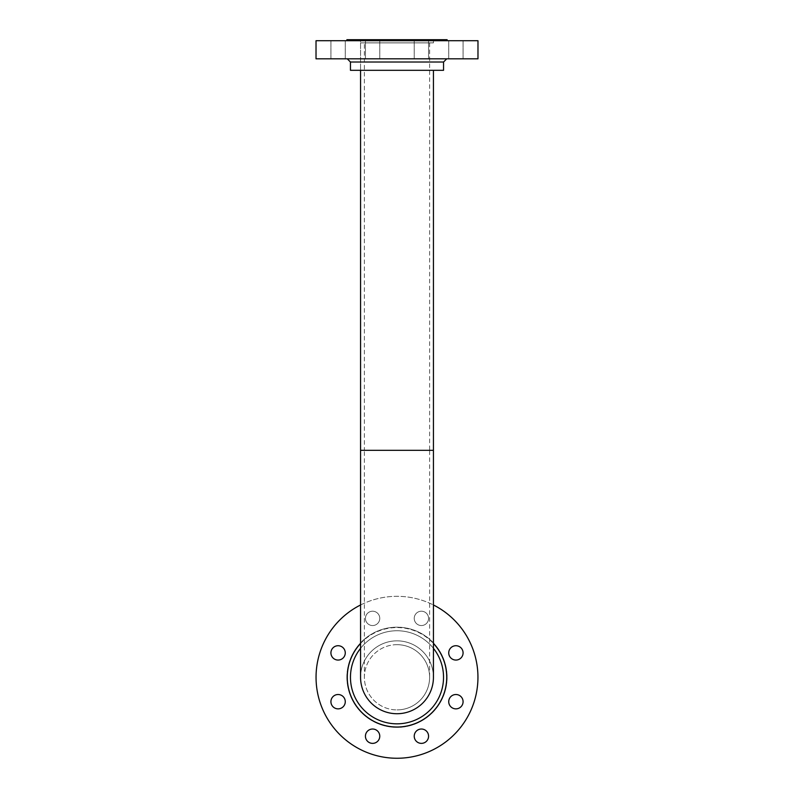 <?xml version="1.0" encoding="UTF-8"?>
<svg xmlns="http://www.w3.org/2000/svg" width="794" height="794" viewBox="0 0 794 794"><rect width="100%" height="100%" fill="white"/><g stroke="black" fill="none" stroke-linecap="round" stroke-linejoin="round"><path stroke-width="0.6" stroke-dasharray="3.97 2.98" d="M433.435 677.292A36.435 36.435 0 0 0 397 640.847A36.435 36.435 0 0 1 433.435 677.292A36.435 36.435 0 0 1 397 713.727A36.435 36.435 0 0 1 360.565 677.292A36.435 36.435 0 0 1 397 640.847A36.435 36.435 0 0 0 360.565 677.292A36.435 36.435 0 0 1 397 640.847A36.435 36.435 0 0 1 433.435 677.292A36.435 36.435 0 0 1 397 713.727A36.435 36.435 0 0 1 360.565 677.292A36.435 36.435 0 0 1 397 640.847A36.435 36.435 0 0 1 433.435 677.292A36.435 36.435 0 0 1 397 713.727M397 644.678A32.614 32.614 0 0 0 364.386 677.292A32.614 32.614 0 0 0 397 709.905A32.614 32.614 0 0 1 364.386 677.292A32.614 32.614 0 0 1 397 644.678A32.614 32.614 0 0 1 429.614 677.292A32.614 32.614 0 0 1 397 709.905A32.614 32.614 0 0 0 429.614 677.292A32.614 32.614 0 0 0 397 644.678A32.614 32.614 0 0 1 429.614 677.292A32.614 32.614 0 0 1 397 709.905M360.565 42.886L433.435 42.886L360.565 42.886L360.565 70.309L433.435 70.309L360.565 70.309L360.565 39.7L433.435 39.7L346.889 39.7M433.435 42.886L433.435 39.7M364.386 42.886L429.614 42.886L364.386 42.886L364.386 450.307L397 450.307L364.386 450.307L364.386 677.292M429.614 42.886L429.614 450.307L360.565 450.307M477.978 58.825L316.022 58.825M350.452 70.309L443.548 70.309M338.095 40.722L345.271 40.722L338.095 40.722M338.095 58.825L345.271 58.825L338.095 58.825M372.604 40.722L365.429 40.722L372.604 40.722M372.604 58.825L365.429 58.825L372.604 58.825M421.396 40.722L428.571 40.722L421.396 40.722M421.396 58.825L428.571 58.825L421.396 58.825M455.905 40.722L448.729 40.722L455.905 40.722M455.905 58.825L448.729 58.825L455.905 58.825M477.978 40.722L316.022 40.722M397 40.722L447.111 40.722L397 40.722M447.111 39.7L360.565 39.7M350.452 677.292A46.548 46.548 0 0 0 397 723.83A46.548 46.548 0 0 0 443.548 677.292A46.548 46.548 0 0 0 397 630.744A46.548 46.548 0 0 0 350.452 677.292A46.548 46.548 0 0 1 397 630.744A46.548 46.548 0 0 1 443.548 677.292M433.435 648.331A46.548 46.548 0 0 0 360.565 648.331M428.571 618.387A7.176 7.176 0 0 1 421.396 625.553A7.176 7.176 0 0 1 414.23 618.387A7.176 7.176 0 0 1 421.396 611.211A7.176 7.176 0 0 1 428.571 618.387A7.176 7.176 0 0 1 421.396 625.553A7.176 7.176 0 0 1 414.23 618.387A7.176 7.176 0 0 1 421.396 611.211A7.176 7.176 0 0 1 428.571 618.387M463.081 652.886A7.176 7.176 0 0 1 455.905 660.062A7.176 7.176 0 0 1 448.729 652.886A7.176 7.176 0 0 1 455.905 645.721A7.176 7.176 0 0 1 463.081 652.886M463.081 701.688A7.176 7.176 0 0 1 455.905 708.863A7.176 7.176 0 0 1 448.729 701.688A7.176 7.176 0 0 1 455.905 694.512A7.176 7.176 0 0 1 463.081 701.688M428.571 736.197A7.176 7.176 0 0 1 421.396 743.373A7.176 7.176 0 0 1 414.23 736.197A7.176 7.176 0 0 1 421.396 729.021A7.176 7.176 0 0 1 428.571 736.197M379.77 736.197A7.176 7.176 0 0 1 372.604 743.373A7.176 7.176 0 0 1 365.429 736.197A7.176 7.176 0 0 1 372.604 729.021A7.176 7.176 0 0 1 379.77 736.197M345.271 701.688A7.176 7.176 0 0 1 338.095 708.863A7.176 7.176 0 0 1 330.919 701.688A7.176 7.176 0 0 1 338.095 694.512A7.176 7.176 0 0 1 345.271 701.688M345.271 652.886A7.176 7.176 0 0 1 338.095 660.062A7.176 7.176 0 0 1 330.919 652.886A7.176 7.176 0 0 1 338.095 645.721A7.176 7.176 0 0 1 345.271 652.886M379.77 618.387A7.176 7.176 0 0 1 372.604 625.553A7.176 7.176 0 0 1 365.429 618.387A7.176 7.176 0 0 1 372.604 611.211A7.176 7.176 0 0 1 379.77 618.387A7.176 7.176 0 0 1 372.604 625.553A7.176 7.176 0 0 1 365.429 618.387A7.176 7.176 0 0 1 372.604 611.211A7.176 7.176 0 0 1 379.77 618.387M346.889 677.292A50.111 50.111 0 0 1 397 627.171A50.111 50.111 0 0 1 447.111 677.292A50.111 50.111 0 0 1 397 727.403A50.111 50.111 0 0 1 346.889 677.292A50.111 50.111 0 0 1 397 627.171A50.111 50.111 0 0 1 447.111 677.292A50.111 50.111 0 0 1 397 727.403A50.111 50.111 0 0 1 346.889 677.292M316.022 677.292A80.978 80.978 0 0 1 397 596.314A80.978 80.978 0 0 1 477.978 677.292A80.978 80.978 0 0 1 397 758.26A80.978 80.978 0 0 1 316.022 677.292M360.565 604.978A80.978 80.978 0 0 1 433.435 604.978M433.435 450.307L397 450.307L429.614 450.307L429.614 677.292M397 640.847A36.435 36.435 0 0 0 360.565 677.292M350.452 62.011L443.548 62.011M360.565 643.448A49.734 49.734 0 0 1 433.435 643.448M345.271 58.825L345.271 40.722L345.271 58.825M379.77 58.825L379.77 40.722L379.77 58.825M428.571 58.825L428.571 40.722L428.571 58.825M463.081 58.825L463.081 40.722L463.081 58.825M330.919 58.825L330.919 40.722L330.919 58.825M365.429 58.825L365.429 40.722L365.429 58.825M414.23 58.825L414.23 40.722L414.23 58.825M448.729 58.825L448.729 40.722L448.729 58.825"/><path stroke-width="1.19" d="M360.565 70.309L360.565 677.292A36.435 36.435 0 0 0 397 713.727A36.435 36.435 0 0 0 433.435 677.292L433.435 70.309M350.452 62.011L443.548 62.011L443.548 70.309L350.452 70.309L350.452 62.011L347.266 58.825M346.889 40.722L346.889 39.7L447.111 39.7L447.111 40.722M316.022 40.722L477.978 40.722L477.978 58.825L316.022 58.825L316.022 40.722M360.565 648.331A46.548 46.548 0 0 0 397 723.83A46.548 46.548 0 0 0 433.435 648.331M360.565 677.292A36.435 36.435 0 0 0 397 713.727A36.435 36.435 0 0 1 360.565 677.292M463.081 652.886A7.176 7.176 0 0 1 455.905 660.062A7.176 7.176 0 0 1 448.729 652.886A7.176 7.176 0 0 1 455.905 645.721A7.176 7.176 0 0 1 463.081 652.886M463.081 701.688A7.176 7.176 0 0 1 455.905 708.863A7.176 7.176 0 0 1 448.729 701.688A7.176 7.176 0 0 1 455.905 694.512A7.176 7.176 0 0 1 463.081 701.688M428.571 736.197A7.176 7.176 0 0 1 421.396 743.373A7.176 7.176 0 0 1 414.23 736.197A7.176 7.176 0 0 1 421.396 729.021A7.176 7.176 0 0 1 428.571 736.197M379.77 736.197A7.176 7.176 0 0 1 372.604 743.373A7.176 7.176 0 0 1 365.429 736.197A7.176 7.176 0 0 1 372.604 729.021A7.176 7.176 0 0 1 379.77 736.197M345.271 701.688A7.176 7.176 0 0 1 338.095 708.863A7.176 7.176 0 0 1 330.919 701.688A7.176 7.176 0 0 1 338.095 694.512A7.176 7.176 0 0 1 345.271 701.688M345.271 652.886A7.176 7.176 0 0 1 338.095 660.062A7.176 7.176 0 0 1 330.919 652.886A7.176 7.176 0 0 1 338.095 645.721A7.176 7.176 0 0 1 345.271 652.886M433.435 604.978A80.978 80.978 0 0 1 397 758.26A80.978 80.978 0 0 1 360.565 604.978M360.565 450.307L433.435 450.307M433.435 643.448A49.734 49.734 0 0 1 397 727.026A49.734 49.734 0 0 1 360.565 643.448M443.548 62.011L446.734 58.825"/></g></svg>
